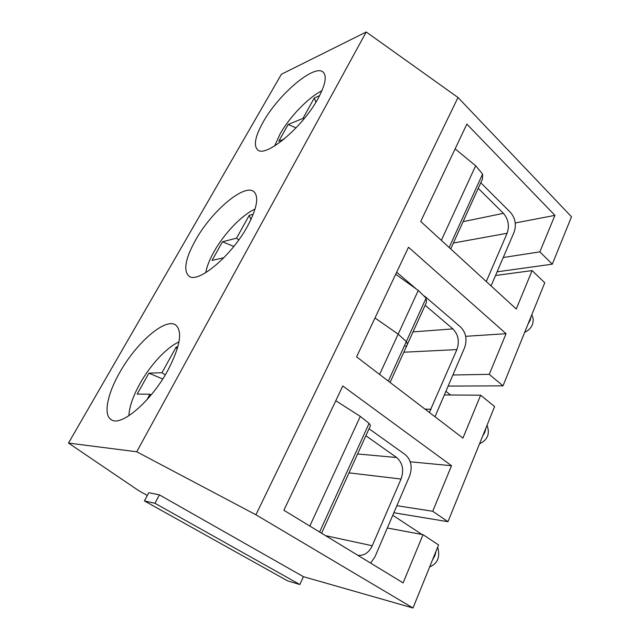 <?xml version="1.0" encoding="UTF-8"?>
<svg xmlns="http://www.w3.org/2000/svg" width="640" height="640" viewBox="0 0 640 640"><rect width="100%" height="100%" fill="white"/><g stroke="black" fill="none" stroke-linecap="round" stroke-linejoin="round"><path stroke-width="0.96" d="M119.944 372.128C107.368 393.8 102.968 415.184 111.368 419.76C121.056 427.024 151.264 401.248 167.856 370.368C180.192 346.456 182.8 331.336 175.672 325C165.424 317.424 136.464 342.624 119.944 372.128M195.608 240.024C185.464 258.336 183.184 270.336 188.768 276C197.424 284.368 231.584 256.048 247.744 225.784C257.024 208.112 259.08 196.752 253.92 191.704C244.456 183.152 211.6 211.2 195.608 240.024M263.112 122.16C255.328 136.096 253.432 145.256 257.448 149.64C264.84 158.664 302.68 127.488 318.24 98.184C325.304 84.912 326.992 76.288 323.312 72.304C314.904 63.24 278.4 94.368 263.112 122.16M144.416 500.92L154.96 503.288L159.4 494.872L148.8 492.688L144.416 500.92L287.6 580.856L299.856 584.528L303.408 576.68L413.008 608L255.92 514.776L136.736 451.776L68.496 443.072L281.416 74.24L366.232 32L458.008 97.496L571.504 216.768L552.296 264.168L539.848 251.864L554.928 215.36L515.256 222.976M154.96 503.288L299.856 584.528M159.4 494.872L303.408 576.68M147.312 495.48L138.624 490.592L68.496 443.072M387.32 527.992L423.032 534.68L438.568 544.92L413.008 608M396.872 505.696L432.712 511.264L451.52 465.72L410.256 461.8M451.52 465.72L342.776 385.976L283.888 510.264L403.12 582.888L423.032 534.68M495.528 275.504L532.12 270.584L544.76 282.776L503.008 385.84L489.264 374.336L506.056 333.688L465.68 336.312M503.24 257.512L539.848 251.864M554.928 215.36L466.848 124.104L420.72 221.464L516.256 308.992L532.12 270.584M444.336 394.96L480.64 395.208L494.616 406.568L447.976 521.696L432.712 511.264M452.888 374.992L489.264 374.336M506.056 333.688L408.504 247.248L356.576 356.848L462.928 438.104L480.64 395.208M393.848 512.752L447.976 521.696M497.112 271.824L552.296 264.168M448.136 386.08L503.008 385.84M255.92 514.776L458.008 97.496M136.736 451.776L366.232 32M321.592 533.232L370.032 426.584C370.68 425.896 370.36 424.832 369.072 423.4L360.296 416.408L335.792 400.728M450.712 248.944L482.528 178.896L482.576 174.064L475.656 165.768L455.12 148.864M390.08 382.44L426.52 302.208L426.088 298.136L418.28 290.432L395.696 274.28M434.992 416.76L464.616 347.624C467.336 339.536 466.016 332.68 460.664 327.064L424.584 296.136L426.224 297.536L426.008 298.008M396.68 272.208L415.944 288.72L396.68 272.208M425.128 305.28L452.904 328.896C458.328 334.536 459.664 341.44 456.904 349.592L429.344 412.44M370.608 563.088L374.992 556.752L409.592 476.016C412.632 467.088 411.184 459.96 405.272 454.64L369.048 428.752M365.872 435.744L396.656 457.52C402.656 462.864 404.12 470.04 401.04 479.04L372.248 545.752C368.88 552.688 364.144 555.88 358.032 555.32L357.784 555.28M491.064 285.92L514.104 232.168C516.552 224.792 515.336 218.192 510.464 212.368L480.776 182.752M478.232 188.368L503.432 213.336C508.368 219.192 509.592 225.84 507.112 233.264L486.28 281.528M255.048 209.112C242.04 214.784 224.008 233.672 213.904 251.888C209.544 259.688 206.824 266.624 205.728 272.696M253.264 214.2L249.184 215.384L236.552 238.168L222.472 241.792L212.04 260.416L223.896 257.704M222.472 241.792L233.84 246.416M250.944 219.552L249.184 215.384M236.552 238.168L238.768 239.904M178.976 341.928C166.76 347.288 150.384 364.896 139.96 383.616C133.088 396 129.384 406.72 128.856 415.776M177.816 346.936L176.168 347.064L161.936 372.728L148.904 373.152L137.176 394.104L150.016 394.224L151.128 394.92M148.904 373.152L162.72 378.992M177.184 349.096L176.168 347.064M161.936 372.728L165.256 374.896M150.016 394.224L146.944 399.768M321.888 90.8C308.296 97.416 289.4 117.136 279.936 134.256L274.624 145.984M319.576 95.68L314.272 98L302.976 118.368L288.152 124.504L278.808 141.184L284.096 139.104M288.152 124.504L296.08 127.856M315.904 102.208L314.272 98M302.976 118.368L303.8 119.12M374.992 317.976L398.16 334.136L406.296 341.592M406.304 341.616C407.936 343.976 407.64 345.52 405.424 346.248M485.992 427.848L484.928 432.088L482.576 436.272M436.176 550.816L434.92 555.6L432.4 560.144M531.128 316.424L530.224 320.192L528.032 324.072M369.072 423.4L319.616 532.032M309.824 526.064L360.296 416.408M482.576 174.064L449.144 247.504M441.336 240.344L475.656 165.768M426.088 298.136L388.328 381.104M379.608 374.44L418.28 290.432M452.904 328.896L413.04 331.896M456.904 349.592L403.808 352.216M431.144 409.28L425 409.128M396.656 457.52L357.592 453.968M401.04 479.04L349.016 472.856M372.248 545.752L325.624 535.688M503.432 213.336L463.12 221.64M507.112 233.264L453.4 243.032M445.904 391.296L450.576 395M487.024 425.296C490.16 433.712 487.664 439.88 479.52 443.816M392.776 515.256L421.968 534.48M437.672 547.12C440.384 556.912 437.712 563.52 429.648 566.936M531.832 314.688C534.104 320.656 532.96 319.144 532.992 322.352C532.208 326.664 529.44 329.992 524.688 332.328"/></g></svg>
